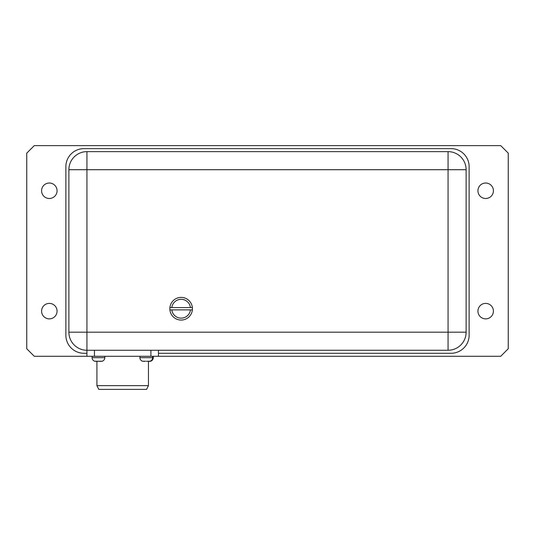 <?xml version="1.0" encoding="UTF-8"?>
<svg xmlns="http://www.w3.org/2000/svg" width="535" height="535" viewBox="0 0 535 535"><rect width="100%" height="100%" fill="white"/><g stroke="black" fill="none" stroke-linecap="round" stroke-linejoin="round"><path stroke-width="0.8" d="M477.942 311.136A7.731 7.731 0 0 1 489.545 304.435A7.731 7.731 0 0 1 489.545 317.837A7.731 7.731 0 0 1 477.942 311.136M41.59 311.136A7.731 7.731 0 0 1 53.186 304.435A7.731 7.731 0 0 1 53.186 317.837A7.731 7.731 0 0 1 41.59 311.136M41.59 190.761A7.731 7.731 0 0 1 53.186 184.06A7.731 7.731 0 0 1 53.186 197.462A7.731 7.731 0 0 1 41.59 190.761M477.942 190.761A7.731 7.731 0 0 1 489.545 184.06A7.731 7.731 0 0 1 489.545 197.462A7.731 7.731 0 0 1 477.942 190.761M192.359 309.872A11.282 11.282 0 0 1 169.903 309.872M169.903 307.585A11.282 11.282 0 0 1 192.359 307.585M190.453 309.872A9.389 9.389 0 0 1 171.809 309.872M171.809 307.585A9.389 9.389 0 0 1 190.453 307.585M148.449 361.392L149.412 361.392L148.449 361.392L148.449 385.648L96.929 385.648L96.929 361.392M96.929 385.648L98.794 389.38L146.583 389.38L148.449 385.648M100.941 361.392L97.551 361.232L102.065 361.232M94.842 361.232L97.551 361.232L95.966 361.392M149.412 361.392L150.536 361.232M146.276 361.265L149.887 361.232L146.276 361.265M142.664 361.232L145.373 361.232L143.788 361.392M158.44 350.258L158.44 356.277L34.273 356.277L26.75 348.753L26.75 153.144L34.273 145.62L500.727 145.62L508.25 153.144L508.25 348.753L500.727 356.277L158.44 356.277M86.938 350.258L86.938 332.202L68.881 332.202A18.056 18.056 0 0 0 86.938 350.258L448.062 350.258A18.056 18.056 0 0 0 466.119 332.202L466.119 169.695A18.056 18.056 0 0 0 448.062 151.639L86.938 151.639A18.056 18.056 0 0 0 68.881 169.695L68.881 332.202A18.056 18.056 0 0 0 86.938 350.258L86.938 356.277M192.419 307.585L169.849 307.585L169.849 309.872L192.419 309.872L192.419 307.585M86.938 353.267L83.928 353.267A18.056 18.056 0 0 1 65.872 335.211L65.872 166.686A18.056 18.056 0 0 1 83.928 148.63L451.072 148.63A18.056 18.056 0 0 1 469.128 166.686L469.128 335.211A18.056 18.056 0 0 1 451.072 353.267L158.44 353.267M448.062 350.258L448.062 332.202L466.119 332.202L466.119 169.695L448.062 169.695L448.062 151.639L86.938 151.639L86.938 169.695L68.881 169.695M104.833 356.277L104.833 357.661L92.073 357.661L92.073 356.277M153.304 356.277L153.304 357.661L139.896 357.661L139.896 356.277M94.461 350.258L94.461 356.277M150.917 350.258L150.917 356.277M86.938 332.202L86.938 169.695L448.062 169.695L448.062 332.202L86.938 332.202M94.842 361.265C93.11 360.69 92.187 359.487 92.073 357.661M102.065 361.265C103.797 360.69 104.72 359.487 104.833 357.661M150.536 361.265C152.268 360.69 153.191 359.487 153.304 357.661M152.656 356.277L152.656 357.661C152.542 359.487 151.619 360.69 149.887 361.265M142.664 361.265C140.932 360.69 140.01 359.487 139.896 357.661"/></g></svg>

